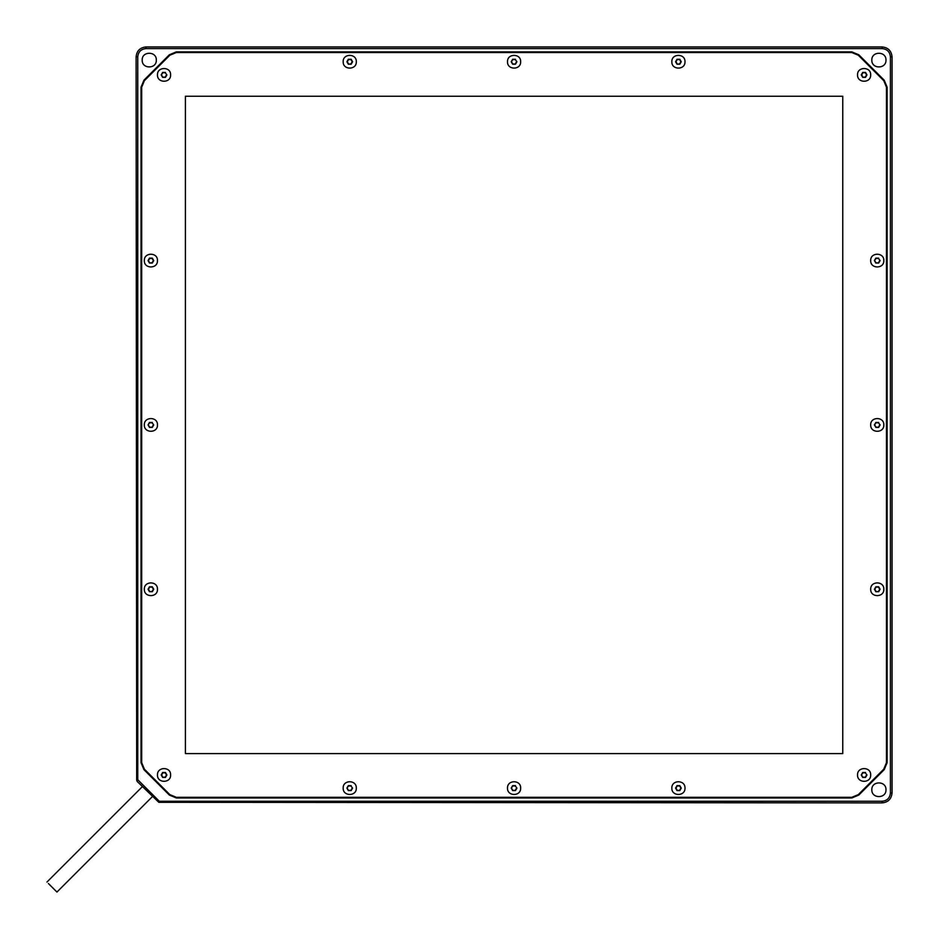 <?xml version="1.0" encoding="UTF-8"?>
<svg xmlns="http://www.w3.org/2000/svg" width="939" height="939" viewBox="0 0 939 939"><rect width="100%" height="100%" fill="white"/><g stroke="black" fill="none" stroke-linecap="round" stroke-linejoin="round"><path stroke-width="1.41" d="M165.464 72.42L162.623 72.42L161.191 74.885L162.811 72.749L165.276 72.749L166.884 74.885L165.276 72.749M161.191 74.885L162.623 77.35L161.578 74.885M162.623 77.35L165.464 77.35L162.811 77.021M166.508 74.885L165.276 77.021M165.464 77.35L166.884 74.885M170.616 74.885C170.98 66.411 157.106 66.411 157.47 74.885C157.106 83.36 170.98 83.36 170.616 74.885M152.318 422.456L149.477 422.456L148.045 424.921L149.665 422.785L152.13 422.785L153.738 424.921L152.13 422.785M148.045 424.921L149.477 427.386L148.432 424.921M149.477 427.386L152.318 427.386L149.665 427.057M153.362 424.921L152.13 427.057M152.318 427.386L153.738 424.921M157.47 424.921C157.834 416.447 143.96 416.447 144.324 424.921C143.96 433.395 157.834 433.395 157.47 424.921M515.499 785.638L512.659 785.638L511.227 788.103L512.847 785.966L515.311 785.966L516.919 788.103L515.311 785.966M511.227 788.103L512.659 790.568L511.614 788.103M512.659 790.568L515.499 790.568L512.847 790.239M516.544 788.103L515.311 790.239M515.499 790.568L516.919 788.103M520.652 788.103C521.016 779.628 507.142 779.628 507.506 788.103C507.142 796.577 521.016 796.577 520.652 788.103M515.499 59.274L512.659 59.274L511.227 61.739L512.847 59.603L515.311 59.603L516.919 61.739L515.311 59.603M511.227 61.739L512.659 64.204L511.614 61.739M512.659 64.204L515.499 64.204L512.847 63.875M516.544 61.739L515.311 63.875M515.499 64.204L516.919 61.739M520.652 61.739C521.016 53.265 507.142 53.265 507.506 61.739C507.142 70.214 521.016 70.214 520.652 61.739M878.681 258.119L875.841 258.119L874.409 260.584L876.028 258.448L878.493 258.448L880.101 260.584L878.493 258.448M874.409 260.584L875.841 263.049L874.796 260.584M875.841 263.049L878.681 263.049L876.028 262.72M879.726 260.584L878.493 262.72M878.681 263.049L880.101 260.584M883.834 260.584C884.198 252.11 870.324 252.11 870.688 260.584C870.324 269.059 884.198 269.059 883.834 260.584M351.163 785.638L348.322 785.638L346.89 788.103L348.51 785.966L350.975 785.966L352.583 788.103L350.975 785.966M346.89 788.103L348.322 790.568L347.277 788.103M348.322 790.568L351.163 790.568L348.51 790.239M352.207 788.103L350.975 790.239M351.163 790.568L352.583 788.103M356.315 788.103C356.679 779.628 342.805 779.628 343.169 788.103C342.805 796.577 356.679 796.577 356.315 788.103M865.535 772.492L862.695 772.492L861.263 774.957L862.882 772.82L865.347 772.82L866.955 774.957L865.347 772.82M861.263 774.957L862.695 777.422L861.65 774.957M862.695 777.422L865.535 777.422L862.882 777.093M866.58 774.957L865.347 777.093M865.535 777.422L866.955 774.957M870.688 774.957C871.052 766.482 857.178 766.482 857.542 774.957C857.178 783.431 871.052 783.431 870.688 774.957M878.681 422.456L875.841 422.456L874.409 424.921L876.028 422.785L878.493 422.785L880.101 424.921L878.493 422.785M874.409 424.921L875.841 427.386L874.796 424.921M875.841 427.386L878.681 427.386L876.028 427.057M879.726 424.921L878.493 427.057M878.681 427.386L880.101 424.921M883.834 424.921C884.198 416.447 870.324 416.447 870.688 424.921C870.324 433.395 884.198 433.395 883.834 424.921M842.753 96.248L842.753 753.594L185.406 753.594L185.406 96.248L842.753 96.248M851.814 52.537L176.344 52.537L169.83 55.237L144.383 80.684L141.695 87.186L141.695 762.656L144.383 769.17L169.83 794.617L176.344 797.305L851.814 797.305L858.316 794.617L883.763 769.17L886.463 762.656L886.463 87.186L883.763 80.684L858.316 55.237L851.814 52.537L858.316 55.237M883.763 80.684L886.463 87.186M886.463 762.656L883.763 769.17M858.316 794.617L851.814 797.305M176.344 797.305L169.83 794.617M144.383 769.17L141.695 762.656M141.695 87.186L144.383 80.684M169.83 55.237L176.344 52.537M137.27 781.565L158.832 802.317L159.278 801.249L137.751 779.722L136.683 780.168L137.27 781.565M136.683 780.168L136.108 56.809C136.73 50.859 140.017 47.572 145.968 46.95L145.968 48.593L882.191 48.593C887.144 49.121 889.879 51.856 890.407 56.809L890.407 793.032C889.879 797.986 887.144 800.732 882.191 801.249L159.278 801.249M145.968 46.95L882.191 46.95C888.141 47.572 891.428 50.859 892.05 56.809L892.05 793.032C891.428 798.983 888.141 802.27 882.191 802.892L158.832 802.317M137.751 779.722L137.751 56.809C138.268 51.856 141.014 49.121 145.968 48.593M148.515 774.217L147.587 772.363M166.637 791.413L164.783 790.485M141.038 762.656L141.038 87.186L143.925 80.214L169.372 54.767L176.344 51.88L851.814 51.88L858.786 54.767L884.233 80.214L887.12 87.186L887.12 762.656L884.233 769.628L858.786 795.075L851.814 797.962L176.344 797.962L169.372 795.075L143.925 769.628L141.038 762.656M885.97 60.096C886.357 69.204 871.451 69.204 871.838 60.096C871.451 50.988 886.357 50.988 885.97 60.096M156.32 60.096C156.707 69.204 141.801 69.204 142.188 60.096C141.801 50.988 156.707 50.988 156.32 60.096M885.97 789.746C886.357 798.866 871.451 798.866 871.838 789.746C871.451 780.638 886.357 780.638 885.97 789.746M876.028 591.394L874.796 589.258L876.028 587.121L878.493 587.121L879.726 589.258L878.493 591.394L875.841 591.723L878.681 591.723L880.101 589.258L878.681 586.793L875.841 586.793L874.409 589.258L875.841 591.723M883.834 589.258C884.198 580.783 870.324 580.783 870.688 589.258C870.324 597.732 884.198 597.732 883.834 589.258M677.183 790.239L675.951 788.103L677.183 785.966L679.648 785.966L680.881 788.103L679.648 790.239L676.996 790.568L679.836 790.568L681.256 788.103L679.836 785.638L676.996 785.638L675.564 788.103L676.996 790.568M684.989 788.103C685.353 779.628 671.479 779.628 671.843 788.103C671.479 796.577 685.353 796.577 684.989 788.103M162.811 777.093L161.578 774.957L162.811 772.82L165.276 772.82L166.508 774.957L165.276 777.093L162.623 777.422L165.464 777.422L166.884 774.957L165.464 772.492L162.623 772.492L161.191 774.957L162.623 777.422M170.616 774.957C170.98 766.482 157.106 766.482 157.47 774.957C157.106 783.431 170.98 783.431 170.616 774.957M862.882 77.021L861.65 74.885L862.882 72.749L865.347 72.749L866.58 74.885L865.347 77.021L862.695 77.35L865.535 77.35L866.955 74.885L865.535 72.42L862.695 72.42L861.263 74.885L862.695 77.35M870.688 74.885C871.052 66.411 857.178 66.411 857.542 74.885C857.178 83.36 871.052 83.36 870.688 74.885M149.665 591.394L148.432 589.258L149.665 587.121L152.13 587.121L153.362 589.258L152.13 591.394L149.477 591.723L152.318 591.723L153.738 589.258L152.318 586.793L149.477 586.793L148.045 589.258L149.477 591.723M157.47 589.258C157.834 580.783 143.96 580.783 144.324 589.258C143.96 597.732 157.834 597.732 157.47 589.258M677.183 63.875L675.951 61.739L677.183 59.603L679.648 59.603L680.881 61.739L679.648 63.875L676.996 64.204L679.836 64.204L681.256 61.739L679.836 59.274L676.996 59.274L675.564 61.739L676.996 64.204M684.989 61.739C685.353 53.265 671.479 53.265 671.843 61.739C671.479 70.214 685.353 70.214 684.989 61.739M348.51 63.875L347.277 61.739L348.51 59.603L350.975 59.603L352.207 61.739L350.975 63.875L348.322 64.204L351.163 64.204L352.583 61.739L351.163 59.274L348.322 59.274L346.89 61.739L348.322 64.204M356.315 61.739C356.679 53.265 342.805 53.265 343.169 61.739C342.805 70.214 356.679 70.214 356.315 61.739M149.665 262.72L148.432 260.584L149.665 258.448L152.13 258.448L153.362 260.584L152.13 262.72L149.477 263.049L152.318 263.049L153.738 260.584L152.318 258.119L149.477 258.119L148.045 260.584L149.477 263.049M157.47 260.584C157.834 252.11 143.96 252.11 144.324 260.584C143.96 269.059 157.834 269.059 157.47 260.584M55.483 890.583L48.417 883.517L56.939 892.05L152.341 796.648M882.191 802.892L882.191 801.249M137.751 56.809L136.108 56.809M892.05 793.032L890.407 793.032M892.05 56.809L890.407 56.809M882.191 46.95L882.191 48.593M46.95 882.061L142.352 786.659"/></g></svg>
